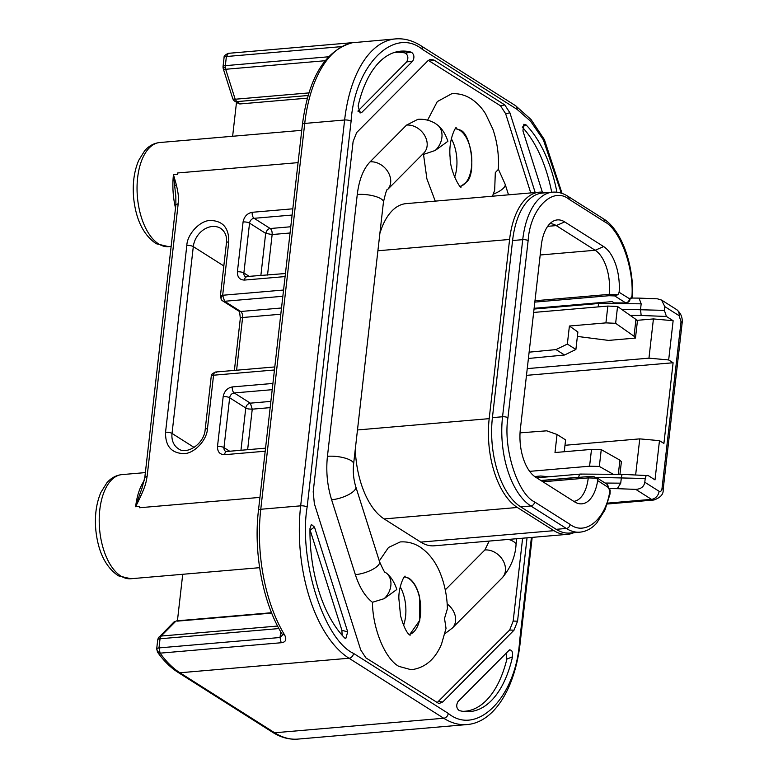<?xml version="1.0" encoding="UTF-8"?>
<svg xmlns="http://www.w3.org/2000/svg" width="778" height="778" viewBox="0 0 778 778"><rect width="100%" height="100%" fill="white"/><g stroke="black" fill="none" stroke-linecap="round" stroke-linejoin="round"><path stroke-width="1.17" d="M157.545 652.197C163.75 660.882 170.528 667.582 177.899 672.289A4.756 3.793 -57.6 0 0 179.932 672.766L348.991 658.237A120.357 61.987 -94.9 0 1 300.668 505.836L260.766 509.269A4.756 1.488 6.5 0 0 258.471 510.261C253.365 552.808 262.876 603.057 282.093 634.089L282.511 635.062L280.041 637.503L158.994 647.909L160.122 653.15A4.756 3.073 144.5 0 1 157.545 652.197L156.689 648.901A4.756 1.488 6.5 0 1 156.874 648.56A4.756 1.488 6.5 0 1 158.994 647.909L160.035 638.777L161.104 636.054L175.692 621.359A4.756 3.734 -135.2 0 0 173.669 622.264A4.756 3.734 -135.2 0 0 173.601 622.342M271.697 613.103L177.559 621.126M278.923 628.566L160.035 638.777A4.756 1.488 -173.5 0 0 158.138 639.263A4.756 1.488 -173.5 0 0 157.73 639.769L156.689 648.901M328.452 56.794L225.338 65.653A4.756 2.451 85.1 0 0 225.328 67.482L225.678 69.271A4.756 1.634 162.4 0 1 223.228 68.62L223.033 66.645A4.756 1.488 6.5 0 1 225.338 65.653L226.379 56.522A4.756 1.488 -173.5 0 0 224.074 57.523L223.033 66.645M308.146 95.5L236.745 101.636A4.756 3.793 122.4 0 1 234.713 101.159A4.756 3.793 122.4 0 1 234.499 101.014A4.756 4.367 131.2 0 1 234.129 100.722L238.301 103.435A4.756 3.793 -57.6 0 0 240.334 103.912L307.398 98.145M240.334 103.912L236.745 101.636L235.18 99.234L225.678 69.271L325.078 60.733M283.562 290.029L222.673 295.261A4.756 2.781 -40.6 0 0 221.477 299.89L222.547 300.814A4.756 3.793 -57.6 0 1 221.856 300.211A4.756 2.781 -40.6 0 1 221.477 299.89L220.369 296.262L222.673 295.261L224.579 301.281L282.852 296.272M379.304 560.948L388.504 547.469L400.242 541.935C407.4 541.449 414.013 543.151 420.081 547.031C432.412 555.375 438.277 567.493 441.632 576.868C445.172 586.894 447.107 597.504 447.418 608.697L444.52 618.432L446.027 628.371L441.476 644.262C435.009 659.472 424.924 667.962 411.222 669.741L398.842 666.367C385.081 658.898 372.662 628.673 372.438 602.279C365.213 596.707 359.524 587.497 355.351 574.65L331.603 499.748C327.256 485.637 325.865 471.157 327.441 456.316L357.267 194.5C359.066 179.796 363.345 168.914 370.104 161.834L406.573 125.083L417.883 119.326C424.098 118.898 429.874 120.24 435.203 123.362L438.082 125.414C442.312 129.022 445.58 134.312 447.895 141.295L435.223 150.465L423.514 154.404L426.898 178.872L435.252 201.123M455.577 128.438L459.954 129.984C470.982 132.766 476.447 173.29 466.917 181.673L460.576 186.613M427.589 120.182L437.275 101.607L451.814 93.691M404.511 576.644L408.888 578.19C413.808 581.565 417.378 587.837 419.595 596.998L419.799 620.28L409.51 634.819M355.351 574.65A17.417 5.981 -17.6 0 0 372.429 569.515A17.417 5.981 -17.6 0 0 379.557 561.735C383.165 569.856 385.071 573.367 385.275 572.258L387.016 573.61C391.246 577.227 394.514 582.518 396.829 589.491L384.157 598.671A17.417 13.907 -57.6 0 0 390.828 585.698A17.417 13.907 -57.6 0 0 387.016 573.61M372.438 602.279L384.157 598.671M259.93 497.395L139.544 507.742L139.69 506.4L135.635 506.741A52.262 26.919 -94.9 0 1 144.29 480.571M455.276 128.817A28.903 14.889 -94.9 0 1 471.507 166.959A28.903 14.889 -94.9 0 1 460.216 186.292M454.615 177.209A28.903 14.889 85.1 0 0 456.637 168.233A28.903 14.889 85.1 0 0 451.308 138.727M404.21 577.023A28.903 14.889 -94.9 0 1 420.441 615.155A28.903 14.889 -94.9 0 1 409.15 634.498M403.539 625.405A28.903 14.889 85.1 0 0 405.571 616.439A28.903 14.889 85.1 0 0 400.232 586.933M232.632 136.267L236.502 102.297M177.423 620.805L182.723 574.29M175.507 208.037A52.262 26.919 -94.9 0 1 173.465 174.661L177.52 174.311L177.685 172.969L298.071 162.631M139.33 495.479L135.635 506.741L140.876 495.946A4.756 0.486 -155.5 0 0 139.33 495.479L141.878 488.555M282.093 634.089L284.68 635.062C286.887 639.681 285.721 642.249 281.169 642.745L160.122 653.15A4.756 3.9 -149.4 0 1 156.874 648.56M341.367 46.641L226.379 56.522L228.392 53.322L349.419 42.926L348.165 43.801M352.152 42.829A120.357 61.987 85.1 0 0 304.733 123.43L344.625 119.997A120.357 61.987 -94.9 0 1 395.584 38.9L352.823 42.702M176.334 184.765L173.465 174.661L175.818 196.338L175.886 204.702L178.191 203.71C178.502 196.61 178.736 195.239 176.334 184.765A4.756 2.276 166 0 0 174.583 186.059M140.876 495.946C145.904 484.49 145.865 483.187 147.13 476.311L178.191 203.71M141.878 488.584L144.834 477.303L147.13 476.311M216.488 372.273C214.991 371.612 214.018 372.594 213.561 375.22L274.449 369.988M347.698 631.853L345.753 638.66L344.722 638.009A107.685 55.462 -94.9 0 1 309.984 528.457L311.375 524.45L314.477 527.076L347.698 631.853L341.902 630.316L310.13 530.119L314.477 527.076M361.712 112.499L360.068 112.975L358.113 106.002A107.685 55.462 -94.9 0 1 396.09 51.961A107.685 55.462 -94.9 0 1 411.465 52.243C414.217 54.441 414.645 57.387 412.729 61.102L361.712 112.499L357.88 111.089M542.363 192.166L522.942 130.928L523.847 124.276L525.928 124.762A107.685 55.462 -94.9 0 1 556.931 192.234M508.929 650.272C511.691 649.251 512.887 651.419 512.527 656.778A107.685 55.462 -94.9 0 1 465.225 711.617A107.685 55.462 -94.9 0 1 459.185 710.528C456.433 708.34 456.005 705.383 457.911 701.678L509.512 649.854M527.046 537.831L517.545 621.194L514.015 630.18L442.789 701.951L438.948 703.575L365.884 657.877L360.729 649.961L314.351 503.687L313.203 491.735L353.105 141.577L356.635 132.591L427.851 60.83L430.234 59.323L433.998 60.071L504.766 104.904L509.911 112.81L535.196 192.536M270.161 407.633L252.247 409.17L250.341 403.16C247.803 403.694 246.276 405.309 245.77 407.993L240.956 450.268M285.438 273.525L245.381 276.647A4.756 3.793 122.4 0 1 243.874 272.981L249.553 223.14L265.668 233.351L272.144 234.538C272.29 231.659 271.648 229.656 270.238 228.528L254.114 218.307A4.756 2.451 -94.9 0 1 252.208 212.297C247.248 213.289 244.204 216.508 243.076 221.954L237.397 271.804C237.3 277.163 239.663 279.924 244.487 280.07L285.088 276.579M342.126 635.237L341.902 630.316M411.465 52.243L405.328 53.06A106.907 55.063 85.1 0 0 393.785 52.641M358.308 110.661L406.661 61.929L412.729 61.102M406.661 61.929C408.606 58.204 408.158 55.248 405.328 53.06M551.709 192.244A106.907 55.063 85.1 0 0 522.515 127.388M522.31 127.174L525.928 124.762M462.832 711.335A106.907 55.063 85.1 0 0 506.877 659.102L512.527 656.778M506.877 659.102L506.157 653.073M436.896 702.855L509.648 630.054L513.179 621.068L522.621 538.211M530.761 192.915L505.642 113.705L500.497 105.789L428.328 60.383M492.484 196.202L494.672 190.202L495.314 172.599L498.348 169.38C499.106 155.396 497.278 141.995 492.882 129.177L485.53 113.763C481.65 107.539 476.856 102.56 471.147 98.835C465.079 94.945 458.466 93.243 451.308 93.73M423.514 154.404L422.687 154.161M489.206 541.08L484.869 549.968L445.259 589.88M379.878 233.439A70.156 36.128 -94.9 0 1 406.087 203.632L539.3 192.185A70.156 36.128 -94.9 0 1 545.806 192.749M573.804 532.687A70.156 36.128 -94.9 0 1 567.493 534.35L434.28 545.796A70.156 36.128 -94.9 0 1 420.733 542.11L384.137 518.926A70.156 36.128 -94.9 0 1 355.274 449.334M567.493 534.35A70.156 36.128 -94.9 0 1 553.946 530.664L517.351 507.48A70.156 36.128 -94.9 0 1 489.187 418.652L509.6 239.459A70.156 36.128 -94.9 0 1 539.3 192.185M605.109 483.05L620.727 483.167L617.324 488.662L608.406 488.594L609.388 489.216L609.573 492.766C605.002 519.869 585.017 535.906 570.118 524.43L534.651 501.956C517.584 494.147 502.899 447.836 507.946 417.737L528.126 240.635C530.158 208.621 552.701 185.903 569.136 199.314L604.603 221.788C619.94 229.461 633.817 266.961 632.008 295.805L631.094 298.664M619.123 292.285L617.956 294.668L614.688 295.912L625.823 302.953C628.478 302.486 629.888 301.183 630.044 299.073L619.123 292.285A38.005 19.576 85.1 0 0 603.64 246.577L564.702 221.905A38.005 19.576 85.1 0 0 553.528 221.01A38.005 19.576 85.1 0 0 541.274 245.517L520.365 429.048A38.005 19.576 85.1 0 0 535.624 477.167L574.553 501.839A38.005 19.576 85.1 0 0 577.918 503.405A38.005 19.576 85.1 0 0 597.669 480.59L608.561 487.621A61.763 31.81 -94.9 0 1 608.406 488.594M608.561 487.621L607.141 484.373M630.209 315.401L641.16 315.479L640.527 309.43L641.169 303.819L639.03 298.11L630.112 298.042A61.763 31.81 -94.9 0 1 630.044 299.073M625.074 302.953L614.163 302.875L612.15 301.601L598.632 302.759L598.156 306.902M617.324 488.662L635.762 489.381L651.487 499.35L607.599 503.123M609.573 492.766A3.958 1.721 -168 0 1 610.059 493.884L610.176 490.062L609.388 489.216M636.676 320.371L653.423 318.931L673.135 320.721L668.672 359.951L673.106 362.752L663.906 443.46L659.472 440.649L655.008 479.88L648.298 475.63C646.635 474.93 645.614 475.883 645.225 478.489L644.797 482.234C644.038 486.639 641.023 489.022 635.762 489.381M536.664 477.828L580.514 474.065L622.624 474.376L648.298 475.63M673.135 320.721L666.435 316.471L664.383 310.364L664.801 306.62L661.592 300.075L676.588 309.576A7.916 6.321 122.4 0 1 679.116 315.693L664.801 306.62M639.03 298.11L657.468 298.83L661.592 300.075M620.727 483.167L621.369 477.556C621.583 475.241 622.137 474.269 623.032 474.648M580.271 477.254L578.735 477.391M610.059 493.884L605.021 509.862L596.619 523.205C591.708 528.573 586.145 531.559 579.921 532.162L569.778 533.037A70.467 36.294 -94.9 0 1 556.173 529.322L520.706 506.857A70.467 36.294 -94.9 0 1 492.416 417.621L512.585 240.528A70.467 36.294 -94.9 0 1 542.422 193.041L552.575 192.166A70.467 36.294 -94.9 0 0 522.728 239.653A3.958 1.235 6.5 0 1 528.126 240.635M659.472 440.649L639.759 438.87L635.655 474.891M526.482 375.356L673.106 362.752M653.423 318.931L648.959 358.162L668.672 359.951M540.875 480.503L578.744 477.245C579.095 474.658 579.902 473.685 581.176 474.337M619.949 474.356L621.389 461.675L619.92 460.158L601.248 449.616L591.504 449.392L589.588 466.207L529.643 471.361M564.974 445.288L639.759 438.87M527.251 368.616L648.959 358.162M577.383 336.417L608.503 340.404L635.47 338.09L637.386 321.275L635.947 319.437L617.557 306.493L607.842 306.065L605.926 322.88L569.408 326.021L577.889 331.982L575.895 349.478L564.556 355.001L528.398 358.473M564.245 451.736L565.596 439.901L557.048 434.484L554.996 452.533L591.504 449.392M618.306 474.347L619.92 460.158M534.68 476.525L540.72 476.01L548.986 476.778M613.288 474.308L599.332 466.43L589.588 466.207M533.65 312.445L607.842 306.065M635.47 338.09L634.031 336.252L635.947 319.437M634.031 336.252L615.641 323.308L605.926 322.88M599.332 466.43L601.248 449.616M557.048 434.484L546.749 430.817L520.044 432.85M615.641 323.308L617.557 306.493M529.118 352.171L556.007 349.594L567.347 344.071L569.408 326.021M567.347 344.071L575.895 349.478M573.785 501.353A34.845 17.943 85.1 0 0 588.256 477.906L588.411 476.554L594.091 476.749L597.047 478.198L597.669 480.59M564.702 221.905L556.251 225.591A34.845 17.943 85.1 0 0 549.832 223.743M547.673 226.33L556.251 225.591L595.18 250.263L603.64 246.577M617.956 294.668L609.174 294.376A34.845 17.943 85.1 0 0 595.18 250.263L540.195 254.989M556.007 349.594L564.556 355.001M534.982 300.755L609.174 294.376L609.018 295.718L614.688 295.912M534.116 308.302L598.632 302.759M588.411 476.554L541.07 480.629M534.826 302.097L609.018 295.718M130.869 578.744L118.382 575.817C105.691 567.191 98.174 552.01 95.84 530.275C94.546 515.96 96.229 503.337 100.897 492.416L106.839 482.856C111.04 477.984 116.068 475.232 121.913 474.609A52.262 26.919 85.1 0 0 99.788 509.823A52.262 26.919 85.1 0 0 121.592 576.488A52.262 26.919 85.1 0 0 130.869 578.744L259.628 567.677M271.541 612.724L176.635 620.873L173.669 622.264L158.362 637.902A4.756 2.879 30.5 0 1 158.634 637.552A4.756 3.734 44.8 0 1 159.082 636.968A4.756 3.734 44.8 0 1 161.104 636.054L277.59 626.047M157.73 639.769L158.362 637.902A4.756 2.879 30.5 0 0 158.138 639.263M225.328 67.482L223.023 67.637M232.923 98.874A4.756 4.367 131.2 0 0 234.129 100.722L232.729 98.582A4.756 1.634 -17.6 0 0 232.923 98.874A4.756 1.634 -17.6 0 0 235.18 99.234L308.934 92.903M168.7 246.665L156.213 243.728C143.522 235.112 136.014 219.931 133.67 198.196C132.377 183.871 134.059 171.257 138.727 160.336L144.669 150.767C148.87 145.904 153.898 143.152 159.753 142.53A52.262 26.919 85.1 0 0 137.628 177.744A52.262 26.919 85.1 0 0 159.422 244.409A52.262 26.919 85.1 0 0 168.7 246.665L171.131 246.451M222.673 295.261L228.761 241.832C229.014 227.983 222.907 220.855 210.43 220.475C200.179 220.33 187.197 234.061 186.827 245.44L165.549 432.257C165.286 446.105 171.393 453.224 183.871 453.613C194.121 453.759 207.104 440.027 207.473 428.649L213.561 375.22A4.756 1.488 -173.5 0 0 211.402 375.92L212.394 373.635L215.574 372.02L274.799 366.934M211.402 375.92A4.756 4.415 -138.9 0 1 212.394 373.635M447.194 604.01A17.417 13.683 44.8 0 1 452.329 628.07L502.18 577.84C510.582 567.959 515.201 556.96 516.038 544.853A17.417 5.446 -173.5 0 0 513.606 541.605A17.417 5.446 -173.5 0 0 508.647 539.407M632.008 295.805A3.958 0.72 1.5 0 1 632.592 296.194L632.378 298.062M177.899 672.289L272.611 732.302A4.756 3.793 -57.6 0 0 274.644 732.769L179.932 672.766A120.357 61.987 -94.9 0 1 160.122 653.15M272.611 732.302C280.829 737.505 289.26 739.771 297.886 739.1A120.357 61.987 -94.9 0 1 274.644 732.769L443.703 718.24L348.991 658.237A4.756 3.793 -57.6 0 0 353.552 653.403C323.891 639.837 298.363 559.333 307.145 507.023A4.756 1.488 6.5 0 0 300.668 505.836L344.625 119.997A4.756 1.488 6.5 0 1 351.102 121.183C354.622 65.537 393.824 26.044 422.376 49.364L517.088 109.377L530.577 121.193L543.384 139.865L561.317 193.168M258.471 510.261L302.428 124.422A4.756 1.488 6.5 0 1 304.733 123.43L260.766 509.269A120.357 61.987 85.1 0 0 284.68 635.062M531.413 537.452L519.548 641.587A4.756 1.488 -173.5 0 1 520.21 642.482C515.308 687.927 494.322 722.519 466.946 724.571A120.357 61.987 -94.9 0 1 443.703 718.24A4.756 3.793 -57.6 0 0 448.274 713.407L353.552 653.403M228.46 53.322L349.351 42.936M272.913 383.437L232.311 386.929C227.351 387.921 224.307 391.139 223.179 396.595L217.5 446.436C217.402 451.794 219.766 454.556 224.589 454.702L265.191 451.211M292.81 208.805L252.208 212.297M280.702 631.736L280.041 637.503L281.169 642.745M519.548 641.587C516.028 697.234 476.826 736.737 448.274 713.407M562.066 193.421L544.425 139.68L531.073 119.559L515.581 105.711A4.756 3.793 122.4 0 1 517.088 109.377M515.581 105.711L420.859 45.698A4.756 3.793 122.4 0 1 422.376 49.364M349.507 42.916L353.786 42.489M246.5 276.871A4.756 2.451 85.1 0 0 244.487 280.07M249.582 276.608L243.874 272.981A4.756 1.488 -173.5 0 0 237.397 271.804M292.1 215.049L254.114 218.307A4.756 3.793 122.4 0 0 249.553 223.14A4.756 1.488 -173.5 0 0 243.076 221.954M265.541 448.157L226.602 451.503A4.756 2.451 85.1 0 0 224.589 454.702M226.602 451.503L225.484 451.279A4.756 3.793 122.4 0 1 223.976 447.622A4.756 1.488 -173.5 0 0 217.5 446.436M229.685 451.24L223.976 447.622L229.656 397.772A4.756 1.488 -173.5 0 0 223.179 396.595M247.637 449.694L252.247 409.17L248.668 408.975A4.756 1.488 -173.5 0 1 245.77 407.993L229.656 397.772A4.756 3.793 122.4 0 1 234.217 392.939A4.756 2.451 -94.9 0 1 232.311 386.929M270.87 401.39L250.341 403.16L234.217 392.939L272.203 389.681M211.256 376.212L205.168 429.641A4.756 1.488 6.5 0 1 207.473 428.649M205.168 429.641C204.118 444.306 186.175 455.247 178.337 448.702A19.8 15.793 122.4 0 1 172.026 433.434A4.756 1.488 -173.5 0 0 165.549 432.257M194.121 447.438L172.026 433.434L193.304 246.626A4.756 1.488 -173.5 0 0 186.827 245.44M223.821 265.95L193.304 246.626A19.8 15.793 122.4 0 1 203.778 229.598A19.8 15.793 122.4 0 1 220.806 228.45C225.28 231.815 227.166 236.609 226.456 242.833A4.756 1.488 6.5 0 1 228.761 241.832M280.8 314.224L242.61 317.512L236.6 370.211M281.51 307.991L240.694 311.492L224.579 301.281A4.756 3.793 -57.6 0 1 222.547 300.814L238.671 311.025A4.756 3.793 -57.6 0 0 240.694 311.492A4.756 2.451 85.1 0 1 242.61 317.512A4.756 1.488 -173.5 0 0 240.305 318.503L234.392 370.406M290.058 233.001L272.144 234.538L267.525 275.062M290.768 226.758L270.238 228.528A4.756 3.793 -57.6 0 0 267.224 230.084L265.668 233.351L260.854 275.636M351.102 121.183L307.145 507.023M438.666 701.581L442.789 701.951M509.648 630.054L514.015 630.18M513.179 621.068L517.545 621.194M505.642 113.705L509.911 112.81M500.497 105.789L504.766 104.904M430.01 61.131L433.998 60.071M406.573 125.083A17.417 13.683 44.8 0 1 424.331 134.944A17.417 13.683 44.8 0 1 423.884 152.955L423.893 152.945M435.223 150.465A17.417 13.907 -57.6 0 0 438.082 125.414M370.104 161.834A17.417 13.683 44.8 0 1 387.862 171.695A17.417 13.683 44.8 0 1 387.415 189.706C387.006 188.402 385.684 192.536 383.447 202.086L353.611 463.912C352.813 471.769 353.543 479.413 355.809 486.834L379.557 561.735M357.267 194.5A17.417 5.446 6.5 0 1 374.957 196.299A17.417 5.446 6.5 0 1 383.447 202.086M327.441 456.316A17.417 5.446 6.5 0 1 345.131 458.125A17.417 5.446 6.5 0 1 353.611 463.912M331.603 499.748A17.417 5.981 -17.6 0 0 348.68 494.604A17.417 5.981 -17.6 0 0 355.809 486.834M502.18 577.84A17.417 13.683 -135.2 0 0 502.617 559.82A17.417 13.683 -135.2 0 0 484.869 549.968M508.511 194.831L505.146 184.211A17.417 5.981 162.4 0 1 493.32 194.13M377.904 250.769L509.6 239.459M357.481 429.962L489.187 418.652M384.137 518.926L517.351 507.48M420.733 542.11L553.946 530.664M607.297 504.018L653.938 500.011A12.672 6.525 -94.9 0 1 651.487 499.35A7.916 6.321 122.4 0 0 659.102 491.297C660.6 491.959 661.582 490.967 662.029 488.341A7.916 2.48 6.5 0 1 663.138 489.819L682.121 323.181A7.916 2.48 -173.5 0 0 681.022 321.703L662.029 488.341M641.169 303.819L598.545 303.508L534.029 309.051M644.797 482.234L659.102 491.297M681.022 321.703L679.116 315.693M645.225 478.489L596.152 477.371L606.811 484.13A3.958 3.161 -57.6 0 1 608.075 487.184M629.528 298.869A3.958 3.161 -57.6 0 1 625.726 302.895A7.916 4.075 85.1 0 0 625.823 302.953M621.525 309.284L664.383 310.364M512.585 240.528L522.728 239.653L502.559 416.755A3.958 1.235 6.5 0 1 507.946 417.737M492.416 417.621L502.559 416.755A70.467 36.294 -94.9 0 0 530.849 505.982A3.958 3.161 -57.6 0 0 534.651 501.956M520.706 506.857L530.849 505.982L566.316 528.457A3.958 3.161 -57.6 0 0 570.118 524.43M556.173 529.322L566.316 528.457A70.467 36.294 -94.9 0 0 579.921 532.162M641.16 315.479L666.435 316.471M632.592 296.194C633.681 263.936 621.165 229.481 603.339 218.735A3.958 3.161 122.4 0 1 604.603 221.788M603.339 218.735L567.872 196.26A3.958 3.161 122.4 0 1 569.136 199.314M542.927 481.796L588.256 477.906L597.047 478.198M461.169 187.051L461.101 187.012C460.236 189.083 449.917 170.888 450.141 157.633C448.07 138.231 457.017 124.976 456.112 127.884M405.046 576.09C403.597 576.342 398.443 588.08 398.871 598.652L400.563 615.855C403.724 626.903 406.884 633.35 410.035 635.208L410.103 635.256M145.369 472.596L121.913 474.609M232.729 98.582L223.228 68.62M301.757 130.325L159.753 142.53M466.946 724.571L297.886 739.1M224.074 57.523C223.753 56.152 225.182 54.752 228.392 53.322M302.428 124.422C308.458 78.063 324.903 50.891 351.773 42.887M520.21 642.482L532.181 537.384M420.859 45.698C412.641 40.495 404.22 38.229 395.584 38.9M144.834 477.303L175.886 204.702M226.456 242.833L220.369 296.262M438.957 703.536L438.442 703.487M430.244 59.371L429.699 59.517M238.632 311.006C239.264 310.286 239.819 312.795 240.305 318.503M423.884 152.955L387.415 189.706M516.038 544.853L516.738 538.716M505.146 184.211L498.192 168.787M444.919 633.7L452.329 628.07M653.938 500.011C660.512 497.609 663.576 494.205 663.138 489.819M682.121 323.181C682.753 317.609 680.906 313.077 676.588 309.576M607.492 484.636L606.811 484.13M567.872 196.26C562.912 193.119 557.807 191.758 552.575 192.166"/></g></svg>
